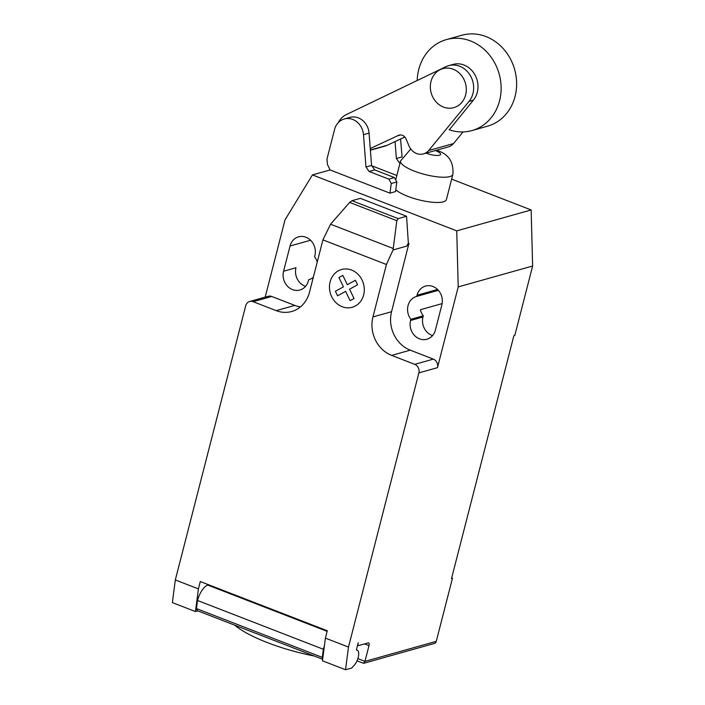 <?xml version="1.0" encoding="UTF-8"?>
<svg xmlns="http://www.w3.org/2000/svg" width="705" height="705" viewBox="0 0 705 705"><rect width="100%" height="100%" fill="white"/><g stroke="black" fill="none" stroke-linecap="round" stroke-linejoin="round"><path stroke-width="1.06" d="M431.002 81.428A20.251 17.792 -105.7 0 0 435.831 101.617A20.251 17.792 -105.7 0 0 453.791 107.636A20.251 17.792 -105.7 0 0 465.635 94.849A20.251 17.792 -105.7 0 0 460.806 74.659A20.251 17.792 -105.7 0 0 442.837 68.649A20.251 17.792 -105.7 0 0 431.002 81.428M365.983 167.023L369.129 171.491L388.834 179.132L391.275 183.512L389.962 193.152L395.54 191.584L396.853 181.943L394.412 177.563L374.716 169.923L371.57 165.455L369.067 133.104A16.62 14.602 -105.7 0 0 349.865 117.418L344.287 118.986A16.62 14.602 74.3 0 1 363.48 134.673L365.983 167.023L371.57 165.455M389.962 193.152L330.107 169.958L327.393 164.371L326.988 159.03L334.399 130.169A16.62 14.602 74.3 0 1 344.287 118.986M391.275 183.512L396.853 181.943M388.834 179.132L394.412 177.563M369.129 171.491L374.716 169.923M396.836 175.501L371.817 165.807M395.064 141.59L396.369 158.493L399.515 162.952L400.096 162.793M399.515 162.952L400.008 163.146M402.062 157.074L400.572 139.017M396.369 158.493L401.956 156.924M446.388 39.603L461.89 35.25A47.244 41.524 74.3 0 1 503.811 49.288A47.244 41.524 74.3 0 1 515.073 96.4A47.244 41.524 74.3 0 1 487.446 126.221L471.945 130.575A47.244 41.524 -105.7 0 0 499.572 100.753A47.244 41.524 -105.7 0 0 488.309 53.642A47.244 41.524 -105.7 0 0 446.388 39.603A47.244 41.524 -105.7 0 0 418.761 69.425A47.244 41.524 -105.7 0 0 417.219 80.502M449.12 129.72A47.244 41.524 -105.7 0 0 471.945 130.575M449.305 129.791L473.363 100.181A21.547 18.938 -105.7 0 0 474.817 74.607A21.547 18.938 -105.7 0 0 453.033 64.428L448.688 65.653A21.547 18.938 74.3 0 1 470.482 75.832A21.547 18.938 74.3 0 1 469.028 101.397L428.728 150.509L453.535 143.538L463.062 131.923M338.312 122.6A20.507 18.022 74.3 0 1 346.278 114.624L445.965 66.675A21.547 18.938 74.3 0 1 448.688 65.653M428.728 150.509A13.527 11.888 74.3 0 1 423.467 153.893A13.527 11.888 74.3 0 1 408.909 145.688L406.15 139.158A6.653 5.843 -105.7 0 0 398.995 135.14A6.653 5.843 -105.7 0 0 397.532 135.809L400.607 134.946M423.467 153.893L448.274 146.922A13.527 11.888 -105.7 0 0 453.535 143.538M370.389 150.218L384.71 146.191A20.507 18.022 -105.7 0 0 387.142 145.292L404.829 137.026M397.532 135.809L370.257 148.552M395.796 189.689A27.002 7.094 14.4 0 0 418.62 199.779A27.002 7.094 14.4 0 0 443.339 201.824A27.002 7.094 14.4 0 0 446.397 199.585L452.874 174.346C453.809 162.115 448.68 154.201 437.47 150.606L436.492 150.235M357.849 658.62L364.952 661.369L363.674 663.308L434.289 643.471A3.375 2.97 -105.7 0 0 436.263 641.338L364.952 661.369L368.997 645.604A3.375 1.348 111.2 0 0 368.671 642.889A3.375 1.348 111.2 0 0 368.257 642.881L358.96 645.498A3.375 1.348 -68.8 0 1 358.545 645.489A3.375 1.348 -68.8 0 1 358.219 642.775L356.58 649.173A1.348 0.538 111.2 0 0 356.712 650.257A1.348 0.538 111.2 0 0 356.792 650.266A8.777 3.499 -68.8 0 1 357.338 650.362A8.777 3.499 -68.8 0 1 358.202 657.413A8.777 3.499 -68.8 0 1 354.351 665.088L351.742 668.005L345.538 669.75L348.481 647.075L325.393 638.131L322.449 660.797L345.538 669.75M330.557 224.208L349.654 202.414L351.998 200.705L398.175 218.612L396.827 220.7L393.055 249.958L386.419 264.498L322.925 239.876L330.557 224.208L393.24 248.504M396.827 220.7L349.654 202.414M351.998 200.705L360.37 198.352L406.547 216.259L398.175 218.612M406.547 216.259L408.371 243.322L406.635 246.142L393.055 249.958M406.635 246.142L408.874 243.63L408.204 243.375M386.419 264.498L372.954 316.933L391.557 311.707L408.874 243.63M175.316 579.951L172.373 602.616L195.461 611.57L198.405 588.895L175.316 579.951L245.71 305.758A6.75 5.931 74.3 0 1 249.658 301.493A6.75 5.931 74.3 0 1 253.104 301.687L276.193 310.632A30.377 26.693 -105.7 0 0 291.694 311.495A30.377 26.693 -105.7 0 0 309.46 292.319L322.925 239.876M198.405 588.895L200.291 581.528L327.287 630.764L325.393 638.131M372.954 316.933A30.377 26.693 -105.7 0 0 391.645 355.39L414.734 364.344A6.75 5.931 74.3 0 1 418.885 372.883L348.481 647.075M327.138 631.345L207.781 585.079L208.715 584.815L327.279 630.781M208.715 584.815L208.028 585.009M207.781 585.079A14.849 5.913 111.2 0 0 197.506 600.475L196.448 608.591L322.291 657.377L323.339 649.261L197.506 600.475M323.339 649.261A14.849 5.913 -68.8 0 1 324.362 646.088M196.448 608.591A10.126 4.036 111.2 0 0 197.902 610.9L195.461 611.57M322.723 658.699A10.126 4.036 -68.8 0 1 322.291 657.377M314.342 656.038A77.629 20.392 -165.6 0 1 234.668 625.15M363.674 663.308L356.986 660.867M409.05 243.586L408.371 243.322M391.557 311.707A30.377 26.693 -105.7 0 0 410.248 350.165L433.337 359.118A6.75 5.931 74.3 0 1 437.488 367.657L418.885 372.883M265.186 297.131L285.049 219.784L312.438 174.919L456.743 230.861L458.215 286.917L437.488 367.657M249.658 301.493L268.261 296.267A6.75 5.931 74.3 0 1 271.707 296.461L294.796 305.406A30.377 26.693 -105.7 0 0 300.445 306.895M416.752 296.391A14.514 12.752 -105.7 0 0 416.523 296.452A14.514 12.752 -105.7 0 0 410.865 319.312L410.574 320.467A14.514 12.752 -105.7 0 0 414.029 334.937A14.514 12.752 -105.7 0 0 426.904 339.246A14.514 12.752 -105.7 0 0 435.39 330.09L441.868 304.86A14.514 12.752 -105.7 0 0 438.413 290.389A14.514 12.752 -105.7 0 0 425.538 286.08A14.514 12.752 -105.7 0 0 417.052 295.236L416.752 296.391L438.351 290.328M317.232 262.048A14.514 12.752 -105.7 0 0 314.58 256.787L314.879 255.624A14.514 12.752 -105.7 0 0 311.416 241.154A14.514 12.752 -105.7 0 0 298.541 236.845A14.514 12.752 -105.7 0 0 290.055 246.001L283.577 271.24A14.514 12.752 -105.7 0 0 287.041 285.71A14.514 12.752 -105.7 0 0 299.916 290.019A14.514 12.752 -105.7 0 0 308.402 280.863L308.702 279.7A14.514 12.752 -105.7 0 0 308.922 279.638A14.514 12.752 -105.7 0 0 313.328 277.259M436.263 641.338L452.46 578.259L451.526 578.523L513.883 335.668L514.817 335.404L532.627 266.014L531.156 209.958L451.649 179.132M308.702 279.7L309.151 279.577M410.865 319.312L423.273 315.822A14.514 12.752 74.3 0 1 420.4 309.707L442.132 303.608M458.215 286.917L532.627 266.014M432.57 335.598A14.514 12.752 74.3 0 1 422.974 316.986L423.273 315.822M451.676 577.95L452.46 578.259M305.582 286.362A14.514 12.752 74.3 0 1 295.985 267.75L283.577 271.24M312.438 174.919L330.107 169.958M456.743 230.861L531.156 209.958M354.042 298.506L350.147 300.656L345.626 291.359L337.589 295.792L335.395 291.271L343.441 286.838L338.92 277.541L342.824 275.399L347.336 284.697L355.382 280.273L357.567 284.776L349.539 289.209L354.042 298.506M363.657 294.884A19.608 17.228 -105.7 0 0 342.577 269.266A19.608 17.228 -105.7 0 0 334.426 301.009A19.608 17.228 -105.7 0 0 363.657 294.884M363.48 134.673L369.067 133.104M469.028 101.397L473.363 100.181M370.372 149.998L387.142 145.292M410.777 149.019L400.581 160.916A27.002 7.094 14.4 0 0 414.329 171.112A27.002 7.094 14.4 0 0 449.816 176.585A27.002 7.094 14.4 0 0 452.874 174.346M426.076 153.161A10.126 2.661 14.4 0 0 426.12 153.179A10.126 2.661 14.4 0 0 439.435 155.232A10.126 2.661 14.4 0 0 435.426 150.562A10.126 2.661 14.4 0 0 435.373 150.544M364.626 643.903L368.997 645.604M271.707 296.461L253.104 301.687M433.337 359.118L414.734 364.344M410.248 350.165L391.645 355.39M294.796 305.406L276.193 310.632M290.055 246.001L310.561 240.246M410.574 320.467L422.974 316.986M417.052 295.236L437.549 289.473M395.708 179.89L400.581 160.916M357.611 645.128L358.545 645.489M197.902 610.9L322.652 659.254"/></g></svg>
